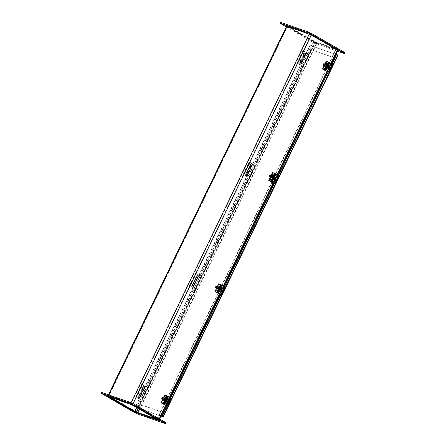 <?xml version="1.0" encoding="UTF-8"?>
<svg xmlns="http://www.w3.org/2000/svg" width="446" height="446" viewBox="0 0 446 446"><rect width="100%" height="100%" fill="white"/><g stroke="black" fill="none" stroke-linecap="round" stroke-linejoin="round"><path stroke-width="0.33" stroke-dasharray="2.23 1.67" d="M119.411 400.363L119.84 399.683L119.188 399.382L119.941 399.661L119.751 400.045L120.102 400.246L120.292 399.861L119.534 399.594L119.344 399.984L118.998 399.783L119.182 399.393L119.534 399.594M119.941 399.661L120.292 399.861M298.474 30.345L298.826 30.545L299.01 30.155L298.664 29.954L298.48 30.328M298.324 30.272L298.697 29.497L298.095 29.291L297.722 30.066L297.906 29.692L298.257 29.893L298.067 30.278L298.826 30.545M297.716 30.077L298.067 30.278M118.998 399.783L108.2 396.026L109.198 396.806M109.493 396.907L108.551 396.226L119.344 399.984M298.257 29.893L287.224 26.091L108.317 396.182M298.664 29.954L311.475 34.66L324.119 41.913L309.808 33.913L299.01 30.155M120.102 400.246L132.272 404.645L311.18 34.559M301.089 34.102L300.905 34.487L299.907 33.489L299.718 33.874L300.604 34.381L301.089 34.102L315.099 41.996L137.998 408.346M300.604 34.381L300.905 34.487M323.818 41.812L323.629 42.197L324.515 42.704L325 42.42L324.822 42.799M324.515 42.704L324.816 42.81M299.718 33.874L300.019 33.98M323.629 42.197L323.93 42.303M323.935 42.292L324.119 41.913M146.282 412.126L145.797 412.405L146.282 412.126L145.095 411.513L144.911 411.898L145.396 411.619M145.981 412.02L145.095 411.513M121.903 403.602L121.184 403.19L121 403.58M121.184 403.19L121.485 403.296M139.453 409.183L316.693 42.548L315.099 41.996M316.693 42.548L313.432 41.249L300.794 33.996M300.203 33.595L287.224 26.091M299.907 33.489L286.767 25.868L297.906 29.692M145.206 412.004L132.568 404.751L119.751 400.045M157.7 419.647L159.233 420.132L158.737 419.764L146.093 412.511M325 42.42L338.14 50.041L336.206 49.422L157.299 419.513M157.349 419.446L158.436 419.658L145.797 412.405M144.911 411.898L132.272 404.645M138.137 412.829L317.039 42.749M156.986 419.24L335.86 49.222L337.683 49.818L324.705 42.32M335.86 49.222L336.206 49.422M156.925 419.207L160.621 411.563L141.583 404.935L141.934 405.135L138.199 412.862M141.583 404.935L139.514 409.216M157.243 419.48L160.973 411.764L141.934 405.135M160.621 411.563L160.973 411.764M313.02 50.298L316.755 42.571L335.793 49.199L332.058 56.926L313.371 50.498L317.106 42.771L316.755 42.571M317.106 42.771L335.793 49.199M336.145 49.4L332.409 57.127L332.058 56.926M332.409 57.127L313.371 50.498M331.835 64.196L328.078 71.968L332.047 64.397L331.294 64.112L327.559 71.839L328.306 72.124L332.075 64.324M278.053 175.456L274.296 183.228M224.271 286.711L220.514 294.488M170.483 397.971L166.726 405.743M162.762 416.553L337.55 54.986L312.93 46.417L138.132 408.006L161.212 416.04M138.132 408.006L135.4 406.535L137.558 407.778L312.356 46.183L337.901 55.187L163.102 416.776M161.179 416.107L137.558 407.778M278.293 175.585L274.524 183.373M224.505 286.839L220.742 294.633L219.99 294.354L220.703 294.706M170.723 398.1L166.955 405.893L166.207 405.615L166.921 405.966M336.836 54.479L336.016 53.999L336.897 54.351M312.93 46.417L310.494 45.052L312.356 46.183M337.55 54.986L335.559 53.776M310.199 44.946L135.4 406.535M310.494 45.052L135.696 406.64M303.425 53.514A1.082 0.847 -70.8 0 1 302.6 55.505A1.082 0.847 -70.8 0 1 303.425 53.514M303.168 53.431A1.082 0.847 109.2 0 0 302.349 55.416A1.082 0.847 109.2 0 0 303.168 53.431M300.437 59.697A1.082 0.847 -70.8 0 1 299.612 61.682A1.082 0.847 -70.8 0 1 300.437 59.697M300.18 59.608A1.082 0.847 109.2 0 0 299.361 61.598A1.082 0.847 109.2 0 0 300.18 59.608M300.955 61.13L299.4 64.347L301.206 61.219L302.07 61.754L301.206 61.219M301.557 61.476L300.888 61.186L301.557 61.476M301.033 61.174L302.472 58.209L301.953 58.041L303.503 58.788L302.644 58.253L304.194 55.036L305.058 55.577L303.509 54.825L304.021 54.997L302.472 58.209M304.546 55.293L303.877 55.003L304.546 55.293M302.99 58.504L302.327 58.22L302.99 58.504M299.656 64.43L297.042 62.992L299.4 64.347M297.042 62.992L303.018 50.627L306.491 52.611L303.018 50.627M304.021 54.997L305.454 52.026M305.978 52.327L305.315 52.037L305.978 52.327M297.292 63.076L303.269 50.716M305.003 55.873L306.558 52.661L305.259 55.962L303.386 55.075L305.259 55.962M304.423 55.538L303.759 55.254L304.423 55.538M304.925 55.828L303.492 58.794L301.953 58.041L303.821 58.928L302.271 62.145L300.398 61.253L302.014 62.055L303.492 58.794L302.07 61.754M301.435 61.721L300.771 61.437L301.435 61.721M306.809 52.751L308.922 54.016L306.558 52.661M308.922 54.016L302.945 66.376L298.965 64.218L302.945 66.376M301.936 62.011L300.504 64.977M300.002 64.687L299.338 64.402L300.002 64.687M309.173 54.105L303.196 66.465M300.286 64.408L299.74 64.598L299.545 64.051L300.292 64.402L299.545 64.046L305.343 52.054L306.09 52.416L305.343 52.054M249.637 164.775A1.082 0.847 -70.8 0 1 248.818 166.759A1.082 0.847 -70.8 0 1 249.637 164.775M249.386 164.685A1.082 0.847 109.2 0 0 248.561 166.67A1.082 0.847 109.2 0 0 249.386 164.685M246.649 170.957A1.082 0.847 -70.8 0 1 245.83 172.942A1.082 0.847 -70.8 0 1 246.649 170.957M246.398 170.868A1.082 0.847 109.2 0 0 245.573 172.853A1.082 0.847 109.2 0 0 246.398 170.868M247.173 172.39L245.869 175.691L247.424 172.479L248.283 173.015L247.424 172.479M247.77 172.73L247.106 172.446L247.77 172.73M247.251 172.435L248.684 169.469L248.166 169.296L249.721 170.049L248.857 169.508L250.412 166.297L251.271 166.832L249.721 166.085L250.239 166.252L248.684 169.469M250.758 166.548L250.095 166.263L250.758 166.548M249.208 169.764L248.539 169.48L249.208 169.764M245.869 175.691L243.51 174.336L245.618 175.601M243.254 174.247L249.23 161.887L252.709 163.866L249.23 161.887M250.239 166.252L251.672 163.286M252.196 163.582L251.527 163.297L252.196 163.582M243.51 174.336L249.481 161.976M251.221 167.133L252.776 163.916L251.472 167.222L249.604 166.33L251.472 167.222M250.641 166.798L249.972 166.509L250.641 166.798M251.143 167.088L249.71 170.054L248.166 169.296L250.039 170.188L248.483 173.399L246.616 172.513L248.232 173.316L249.71 170.054M247.653 172.981L246.989 172.691L247.653 172.981M253.027 164.005L255.134 165.276L252.776 163.916M255.134 165.276L249.158 177.636L245.177 175.479L249.158 177.636M248.154 173.271L246.722 176.237M246.22 175.947L245.551 175.657L246.22 175.947M255.391 165.36L249.414 177.725M252.302 163.671L246.51 175.663L245.958 175.852L245.763 175.306L246.51 175.663L245.763 175.306L251.561 163.314L252.302 163.671L251.566 163.325M195.855 276.035A1.082 0.847 -70.8 0 1 195.03 278.02A1.082 0.847 -70.8 0 1 195.855 276.035M195.604 275.946A1.082 0.847 109.2 0 0 194.779 277.93A1.082 0.847 109.2 0 0 195.604 275.946M192.867 282.212A1.082 0.847 -70.8 0 1 192.042 284.202A1.082 0.847 -70.8 0 1 192.867 282.212M192.616 282.128A1.082 0.847 109.2 0 0 191.791 284.113A1.082 0.847 109.2 0 0 192.616 282.128M193.386 283.645L191.83 286.862L193.636 283.734L194.501 284.275L193.636 283.734M193.988 283.99L193.324 283.706L193.988 283.99M193.464 283.695L194.902 280.724L194.384 280.556L195.933 281.309L195.075 280.768L196.625 277.551L197.489 278.092L195.939 277.345L196.452 277.512L194.902 280.724M196.976 277.808L196.307 277.524L196.976 277.808M195.42 281.025L194.757 280.735L195.42 281.025M192.087 286.951L189.472 285.507L191.83 286.862M189.472 285.507L195.448 273.147L198.922 275.126L195.448 273.147M196.452 277.512L197.89 274.546M198.409 274.842L197.745 274.558L198.409 274.842M189.723 285.596L195.699 273.231M197.439 278.393L198.988 275.176L197.69 278.477L195.816 277.59L197.69 278.477M196.853 278.059L196.19 277.769L196.853 278.059M197.355 278.343L195.922 281.315L194.384 280.556L196.257 281.448L194.701 284.66L192.828 283.773L194.45 284.57L195.922 281.315L194.501 284.275M193.865 284.236L193.202 283.951L193.865 284.236M199.239 275.266L201.603 276.62L198.988 275.176M201.352 276.531L195.376 288.897L191.395 286.739L195.376 288.897M194.367 284.526L192.934 287.492M192.432 287.202L191.769 286.917L192.432 287.202M201.603 276.62L195.627 288.98M191.986 286.577L192.722 286.923L191.986 286.577M197.784 274.585L198.52 274.931L197.784 274.585M142.068 387.29A1.082 0.847 -70.8 0 1 141.248 389.28A1.082 0.847 -70.8 0 1 142.068 387.29M141.817 387.206A1.082 0.847 109.2 0 0 140.997 389.191A1.082 0.847 109.2 0 0 141.817 387.206M139.08 393.472A1.082 0.847 -70.8 0 1 138.26 395.457A1.082 0.847 -70.8 0 1 139.08 393.472M138.829 393.383A1.082 0.847 109.2 0 0 138.009 395.373A1.082 0.847 109.2 0 0 138.829 393.383M139.604 394.905L138.048 398.122L139.854 394.994L140.719 395.53L139.854 394.994M140.2 395.251L139.537 394.961L140.2 395.251M139.682 394.95L141.114 391.984L140.601 391.817L142.151 392.564L141.287 392.028L142.843 388.812L143.707 389.352L142.151 388.6L142.67 388.773L141.114 391.984M143.188 389.068L142.525 388.778L143.188 389.068M141.638 392.279L140.969 391.995L141.638 392.279M138.299 398.206L135.941 396.851L138.048 398.122M135.684 396.767L141.661 384.402L145.14 386.387L141.661 384.402M142.67 388.773L144.103 385.801M144.627 386.102L143.958 385.812L144.627 386.102M135.941 396.851L141.917 384.491M143.651 389.648L145.457 386.526L143.902 389.737L142.034 388.851L143.902 389.737M143.071 389.313L142.408 389.029L143.071 389.313M143.573 389.603L142.14 392.569L140.601 391.817L142.469 392.703L140.914 395.92L139.046 395.028L140.663 395.831L142.14 392.569M140.083 395.496L139.42 395.212L140.083 395.496M145.457 386.526L147.565 387.791L145.206 386.437M147.565 387.791L141.594 400.151L137.613 397.994L141.594 400.151M140.585 395.786L139.152 398.752M138.65 398.462L137.981 398.178L138.65 398.462M147.821 387.881L141.845 400.24M138.935 398.183L138.388 398.373L138.193 397.826L138.94 398.178L138.193 397.821L143.991 385.829L144.733 386.191L143.991 385.829M298.396 30.317L297.861 30.127M298.748 29.598L298.407 30.3M298.095 29.291L286.549 25.299L300.125 33.132L299.751 33.907L300.448 34.309L300.821 33.534L315.222 41.684L338.547 49.801L325.156 42.008L324.51 41.701L324.097 42.398M300.125 33.132L300.771 33.439L300.398 34.208M324.649 42.716L324.136 42.47M324.783 42.777L325.156 42.008M324.51 41.701L324.086 42.376M324.459 41.606L311.157 33.968L298.697 29.497M337.929 50.487L314.848 42.454L300.448 34.309M299.751 33.907L286.544 26.331M327.174 42.777L325.641 41.974L327.174 42.777M297.069 28.633L295.531 27.83L297.069 28.633M299.06 33.896L297.521 33.093L299.06 33.896M299.433 33.121L297.895 32.318L299.433 33.121M329.17 48.04L327.632 47.237L329.17 48.04M329.544 47.265L328.005 46.462L329.544 47.265M315.21 43.05L313.677 42.247L315.21 43.05M315.584 42.275L314.051 41.472L315.584 42.275M342.316 51.58L340.783 50.777L342.316 51.58M284.292 24.318L282.753 23.515L284.292 24.318M311.024 33.623L309.485 32.82L311.024 33.623M280.205 22.3L313.493 41.534L316.777 43.072L345.076 52.84M337.577 51.218L316.404 43.847L313.12 42.303L286.271 26.899M107.453 396.199L107.826 395.424L119.188 399.382L118.814 400.151M119.84 399.683L119.495 400.391M121.039 403.591L121.463 403.34M145.875 412.868L146.249 412.093L145.602 411.792L145.229 412.561M145.602 411.792L145.179 412.466M145.552 411.691L132.245 404.059L119.784 399.588M122.065 403.708L136.314 411.769L159.64 419.892L146.249 412.093M107.826 395.424L121.217 403.223M148.267 412.868L146.728 412.065L148.267 412.868M118.162 398.724L116.623 397.921L118.162 398.724M120.526 403.212L118.987 402.409L120.526 403.212M150.636 417.356L149.098 416.553L150.636 417.356M136.677 412.366L135.138 411.563L136.677 412.366M163.409 421.671L161.876 420.868L163.409 421.671M105.384 394.409L103.846 393.606L105.384 394.409M132.116 403.714L130.578 402.911L132.116 403.714M101.298 392.391L134.586 411.619L137.87 413.163L166.168 422.925M329.717 63.053L328.685 62.473L329.627 62.669M325.842 69.202A0.914 0.318 -62.3 0 0 325.909 69.598A0.914 0.318 -62.3 0 0 326.656 68.857L327.732 66.632A0.914 0.318 -62.3 0 0 327.832 65.752A0.914 0.318 -62.3 0 0 327.085 66.493L326.795 67.095M325.508 69.381A0.914 0.318 117.7 0 1 325.48 69.37A0.914 0.318 117.7 0 1 325.58 68.489L326.656 66.27A0.914 0.318 117.7 0 1 327.403 65.529A0.914 0.318 117.7 0 1 327.303 66.409L327.732 66.632M331.294 64.112L332.582 64.653M328.273 72.191L327.559 71.839M331.54 64.274L327.804 72.001M328.73 62.345L331.835 64.257M328.44 66.733L329.092 67.084A2.576 2.269 127.3 0 0 329.293 66.51L328.747 66.209L328.44 66.733L328.897 67.078M329.293 66.51L328.747 66.209M329.165 66.409A2.576 2.269 -52.7 0 1 328.964 66.984L328.312 66.632L328.618 66.114M328.964 66.984L328.312 66.632M328.685 67.452L328.184 67.173L327.877 67.692L328.05 67.078L327.598 66.727L328.702 67.43L328.05 67.078M328.635 67.524L328.184 67.173M328.691 67.452A2.576 2.269 -52.7 0 1 328.295 67.892L327.749 67.597M328.295 67.892L328.423 67.993A2.576 2.269 127.3 0 0 328.83 67.53M328.423 67.993L327.877 67.692M327.855 66.281A1.41 0.658 -61.4 0 0 327.598 66.727M327.933 66.911A1.41 0.658 -61.4 0 0 327.871 68.299M329.26 65.846A1.41 0.658 -61.4 0 0 328.195 66.471M323.774 63.739A0.864 0.401 -61.4 0 0 323.16 64.865M327.147 67.285A0.864 0.401 -61.4 0 0 327.169 67.301A0.864 0.401 -61.4 0 0 327.938 66.733A0.864 0.401 -61.4 0 0 327.994 65.785A0.864 0.401 -61.4 0 0 327.247 66.32A0.864 0.401 -61.4 0 0 327.147 67.285M326.74 67.569A1.41 0.658 -61.4 0 0 326.868 67.759A1.41 0.658 -61.4 0 0 326.907 67.781A1.41 0.658 -61.4 0 0 327.581 67.591M328.473 65.752A1.41 0.658 -61.4 0 0 328.256 65.3A1.41 0.658 -61.4 0 0 327.264 65.83A1.41 0.658 -61.4 0 0 326.695 67.301M327.331 63.895A0.379 0.295 -70.8 0 1 326.79 63.65A0.379 0.295 -70.8 0 1 327.331 63.895M326.907 63.745A0.379 0.295 109.2 0 0 326.366 63.499A0.379 0.295 109.2 0 0 326.907 63.745M325.089 68.528A0.379 0.295 -70.8 0 1 324.549 68.283A0.379 0.295 -70.8 0 1 325.089 68.528A0.379 0.295 109.2 0 0 324.537 68.283A0.379 0.295 109.2 0 0 325.078 68.528M324.666 68.383A0.379 0.295 109.2 0 0 324.125 68.138A0.379 0.295 109.2 0 0 324.666 68.383A0.379 0.295 -70.8 0 1 324.114 68.132A0.379 0.295 -70.8 0 1 324.655 68.377M325.329 66.666A1.187 0.552 118.6 0 1 325.413 65.361A1.187 0.552 118.6 0 1 326.466 64.581M326.767 66.019A0.675 0.318 -61.4 0 0 326.784 65.339A0.675 0.318 -61.4 0 0 326.182 65.779A0.675 0.318 -61.4 0 0 326.137 66.521A0.675 0.318 -61.4 0 0 326.767 66.019M325.87 65.529A0.675 0.318 118.6 0 1 325.24 66.036A0.675 0.318 118.6 0 1 325.285 65.289A0.675 0.318 118.6 0 1 325.881 64.848A0.675 0.318 118.6 0 1 325.87 65.529M324.816 66.014A1.187 0.552 118.6 0 1 325.636 64.503M328.574 62.139L326.94 61.676L328.997 62.875L325.318 70.485M328.997 62.875L328.574 62.73L324.839 70.457M328.574 62.73L326.216 61.331M275.929 174.314L274.898 173.734L275.84 173.929M272.054 180.457A0.914 0.318 -62.3 0 0 272.121 180.853A0.914 0.318 -62.3 0 0 272.874 180.112L273.944 177.893A0.914 0.318 -62.3 0 0 274.05 177.012A0.914 0.318 -62.3 0 0 273.298 177.753L273.008 178.35M271.726 180.641A0.914 0.318 117.7 0 1 271.692 180.63A0.914 0.318 117.7 0 1 271.798 179.749L272.868 177.53A0.914 0.318 117.7 0 1 273.621 176.789A0.914 0.318 117.7 0 1 273.515 177.67L273.944 177.893M274.948 173.6L278.8 175.914M274.491 183.451L273.777 183.094L274.524 183.384L278.259 175.652M277.758 175.529L274.022 183.256M277.512 175.367L273.777 183.094M274.658 177.987L275.31 178.344A2.576 2.269 127.3 0 0 275.511 177.764L274.965 177.469L274.658 177.987L275.115 178.339M275.511 177.764L274.965 177.469M275.383 177.67A2.576 2.269 -52.7 0 1 275.182 178.244L274.53 177.893L274.836 177.369M275.182 178.244L274.53 177.893M273.961 178.852L274.507 179.153A2.576 2.269 -52.7 0 0 274.903 178.712L274.396 178.433L274.089 178.952L274.268 178.333L273.811 177.987L274.914 178.69L274.268 178.333M274.853 178.779L274.396 178.433M274.507 179.153L274.636 179.247A2.576 2.269 127.3 0 0 275.048 178.79M274.636 179.247L274.089 178.952M274.073 177.541A1.41 0.658 -61.4 0 0 273.811 177.987M274.151 178.171A1.41 0.658 -61.4 0 0 274.089 179.56M275.477 177.107A1.41 0.658 -61.4 0 0 274.413 177.725M269.992 174.994A0.864 0.401 -61.4 0 0 269.373 176.125M273.365 178.539A0.864 0.401 -61.4 0 0 273.387 178.556A0.864 0.401 -61.4 0 0 274.151 177.993A0.864 0.401 -61.4 0 0 274.212 177.045A0.864 0.401 -61.4 0 0 273.459 177.58A0.864 0.401 -61.4 0 0 273.365 178.539M272.958 178.829A1.41 0.658 -61.4 0 0 273.086 179.013A1.41 0.658 -61.4 0 0 273.125 179.041A1.41 0.658 -61.4 0 0 273.799 178.852M274.686 177.006A1.41 0.658 -61.4 0 0 274.474 176.56A1.41 0.658 -61.4 0 0 273.482 177.084A1.41 0.658 -61.4 0 0 272.907 178.562M273.543 175.15A0.379 0.295 -70.8 0 1 273.002 174.904A0.379 0.295 -70.8 0 1 273.543 175.15A0.379 0.295 109.2 0 0 272.997 174.904A0.379 0.295 109.2 0 0 273.537 175.15M273.119 175.005A0.379 0.295 109.2 0 0 272.578 174.76A0.379 0.295 109.2 0 0 273.119 175.005A0.379 0.295 -70.8 0 1 272.573 174.754A0.379 0.295 -70.8 0 1 273.114 175.005M271.302 179.788A0.379 0.295 -70.8 0 1 270.761 179.543A0.379 0.295 -70.8 0 1 271.302 179.788A0.379 0.295 109.2 0 0 270.755 179.537A0.379 0.295 109.2 0 0 271.296 179.788M270.878 179.643A0.379 0.295 109.2 0 0 270.337 179.392A0.379 0.295 109.2 0 0 270.878 179.643M271.547 177.926A1.187 0.552 118.6 0 1 271.625 176.616A1.187 0.552 118.6 0 1 272.679 175.841M272.985 177.279A0.675 0.318 -61.4 0 0 272.997 176.594A0.675 0.318 -61.4 0 0 272.4 177.04A0.675 0.318 -61.4 0 0 272.35 177.781A0.675 0.318 -61.4 0 0 272.985 177.279M272.082 176.789A0.675 0.318 118.6 0 1 271.452 177.291A0.675 0.318 118.6 0 1 271.497 176.549A0.675 0.318 118.6 0 1 272.099 176.103A0.675 0.318 118.6 0 1 272.082 176.789M271.029 177.274A1.187 0.552 118.6 0 1 271.854 175.763M274.786 173.399L273.158 172.936L275.21 174.135L271.536 181.745M275.21 174.135L274.786 173.99L271.051 181.717M274.786 173.99L272.434 172.591M222.147 285.574L221.116 284.988L222.058 285.184M218.272 291.717A0.914 0.318 -62.3 0 0 218.339 292.113A0.914 0.318 -62.3 0 0 219.086 291.372L220.162 289.153A0.914 0.318 -62.3 0 0 220.263 288.272A0.914 0.318 -62.3 0 0 219.516 289.014L219.226 289.61M217.938 291.896A0.914 0.318 117.7 0 1 217.91 291.885A0.914 0.318 117.7 0 1 218.016 291.004L219.086 288.785A0.914 0.318 117.7 0 1 219.833 288.044A0.914 0.318 117.7 0 1 219.733 288.924L220.162 289.153M221.16 284.86L225.018 287.174M223.976 286.789L220.24 294.516M223.725 286.627L219.99 294.354M220.876 289.248L221.528 289.599A2.576 2.269 127.3 0 0 221.723 289.025L221.177 288.729L220.876 289.248L221.327 289.593M221.723 289.025L221.177 288.729M221.595 288.924A2.576 2.269 -52.7 0 1 221.394 289.504L220.742 289.147L221.049 288.629M221.394 289.504L220.742 289.147M221.116 289.967L220.614 289.694L220.307 290.212L220.48 289.593L220.029 289.248L221.132 289.945A2.576 2.269 -52.7 0 1 220.725 290.407L220.179 290.112M221.065 290.039L220.614 289.694M220.48 289.593L221.132 289.945M220.725 290.407L220.854 290.508A2.576 2.269 127.3 0 0 221.266 290.045M220.854 290.508L220.307 290.212M220.291 288.802A1.41 0.658 -61.4 0 0 220.029 289.248M220.369 289.432A1.41 0.658 -61.4 0 0 220.302 290.82M221.695 288.367A1.41 0.658 -61.4 0 0 220.631 288.986M216.204 286.254A0.864 0.401 -61.4 0 0 215.591 287.386M219.577 289.8A0.864 0.401 -61.4 0 0 219.605 289.816A0.864 0.401 -61.4 0 0 220.369 289.253A0.864 0.401 -61.4 0 0 220.424 288.3A0.864 0.401 -61.4 0 0 219.677 288.841A0.864 0.401 -61.4 0 0 219.577 289.8M219.17 290.09A1.41 0.658 -61.4 0 0 219.298 290.274A1.41 0.658 -61.4 0 0 219.337 290.301A1.41 0.658 -61.4 0 0 220.012 290.106M220.904 288.267A1.41 0.658 -61.4 0 0 220.692 287.821A1.41 0.658 -61.4 0 0 219.694 288.345A1.41 0.658 -61.4 0 0 219.125 289.816M219.761 286.41A0.379 0.295 -70.8 0 1 219.22 286.165A0.379 0.295 -70.8 0 1 219.761 286.41M219.337 286.265A0.379 0.295 109.2 0 0 218.796 286.014A0.379 0.295 109.2 0 0 219.337 286.265M217.52 291.048A0.379 0.295 -70.8 0 1 216.979 290.798A0.379 0.295 -70.8 0 1 217.52 291.048A0.379 0.295 109.2 0 0 216.968 290.798A0.379 0.295 109.2 0 0 217.509 291.043M217.096 290.898A0.379 0.295 109.2 0 0 216.555 290.653A0.379 0.295 109.2 0 0 217.096 290.898A0.379 0.295 -70.8 0 1 216.544 290.647A0.379 0.295 -70.8 0 1 217.085 290.898M217.76 289.181A1.187 0.552 118.6 0 1 217.843 287.876A1.187 0.552 118.6 0 1 218.897 287.101M219.198 288.534A0.675 0.318 -61.4 0 0 219.215 287.854A0.675 0.318 -61.4 0 0 218.612 288.294A0.675 0.318 -61.4 0 0 218.568 289.041A0.675 0.318 -61.4 0 0 219.198 288.534M218.3 288.049A0.675 0.318 118.6 0 1 217.67 288.551A0.675 0.318 118.6 0 1 217.715 287.809A0.675 0.318 118.6 0 1 218.311 287.363A0.675 0.318 118.6 0 1 218.3 288.049M217.247 288.534A1.187 0.552 118.6 0 1 218.066 287.018M221.004 284.654L219.371 284.191L221.428 285.395L217.748 293M221.428 285.395L221.004 285.245L217.269 292.972M221.004 285.245L218.646 283.851M168.359 396.828L167.334 396.249L168.27 396.444M164.49 402.978A0.914 0.318 -62.3 0 0 164.552 403.374A0.914 0.318 -62.3 0 0 165.304 402.632L166.375 400.408A0.914 0.318 -62.3 0 0 166.481 399.527A0.914 0.318 -62.3 0 0 165.728 400.268L165.444 400.87M164.156 403.156A0.914 0.318 117.7 0 1 164.122 403.145A0.914 0.318 117.7 0 1 164.228 402.264L165.304 400.045A0.914 0.318 117.7 0 1 166.051 399.304A0.914 0.318 117.7 0 1 165.945 400.185L166.375 400.408M167.378 396.12L171.231 398.429M170.188 398.049L166.453 405.776M169.943 397.888L166.207 405.615M167.088 400.508L167.741 400.859A2.576 2.269 127.3 0 0 167.941 400.285L167.395 399.984L167.088 400.508L167.545 400.854M167.941 400.285L167.395 399.984M167.813 400.185A2.576 2.269 -52.7 0 1 167.612 400.759L166.96 400.408L167.267 399.889M167.612 400.759L166.96 400.408M166.391 401.372L166.938 401.668A2.576 2.269 -52.7 0 0 167.334 401.227L166.826 400.948L166.52 401.467L166.698 400.854L166.241 400.502L167.345 401.205L166.698 400.854M167.283 401.3L166.826 400.948M166.938 401.668L167.066 401.768A2.576 2.269 127.3 0 0 167.479 401.305M167.066 401.768L166.52 401.467M166.503 400.056A1.41 0.658 -61.4 0 0 166.241 400.502M166.581 400.686A1.41 0.658 -61.4 0 0 166.52 402.08M167.908 399.622A1.41 0.658 -61.4 0 0 166.843 400.246M162.422 397.514A0.864 0.401 -61.4 0 0 161.809 398.64M165.795 401.06A0.864 0.401 -61.4 0 0 165.817 401.077A0.864 0.401 -61.4 0 0 166.587 400.508A0.864 0.401 -61.4 0 0 166.642 399.56A0.864 0.401 -61.4 0 0 165.89 400.095A0.864 0.401 -61.4 0 0 165.795 401.06M165.388 401.344A1.41 0.658 -61.4 0 0 165.516 401.534A1.41 0.658 -61.4 0 0 165.555 401.556A1.41 0.658 -61.4 0 0 166.23 401.367M167.116 399.527A1.41 0.658 -61.4 0 0 166.904 399.075A1.41 0.658 -61.4 0 0 165.912 399.605A1.41 0.658 -61.4 0 0 165.343 401.077M165.973 397.67A0.379 0.295 -70.8 0 1 165.433 397.425A0.379 0.295 -70.8 0 1 165.973 397.67A0.379 0.295 109.2 0 0 165.427 397.419A0.379 0.295 109.2 0 0 165.968 397.665M165.55 397.52A0.379 0.295 109.2 0 0 165.009 397.274A0.379 0.295 109.2 0 0 165.55 397.52A0.379 0.295 -70.8 0 1 165.003 397.274A0.379 0.295 -70.8 0 1 165.544 397.52M163.732 402.303A0.379 0.295 -70.8 0 1 163.191 402.058A0.379 0.295 -70.8 0 1 163.732 402.303A0.379 0.295 109.2 0 0 163.186 402.058A0.379 0.295 109.2 0 0 163.727 402.303M163.308 402.158A0.379 0.295 109.2 0 0 162.768 401.913A0.379 0.295 109.2 0 0 163.308 402.158M163.977 400.441A1.187 0.552 118.6 0 1 164.056 399.137A1.187 0.552 118.6 0 1 165.109 398.356M165.416 399.794A0.675 0.318 -61.4 0 0 165.427 399.114A0.675 0.318 -61.4 0 0 164.83 399.555A0.675 0.318 -61.4 0 0 164.786 400.296A0.675 0.318 -61.4 0 0 165.416 399.794M164.518 399.304A0.675 0.318 118.6 0 1 163.883 399.811A0.675 0.318 118.6 0 1 163.927 399.064A0.675 0.318 118.6 0 1 164.529 398.624A0.675 0.318 118.6 0 1 164.518 399.304M163.459 399.789A1.187 0.552 118.6 0 1 164.284 398.278M167.222 395.914L165.589 395.451L167.646 396.65L163.966 404.26M167.646 396.65L167.222 396.505L163.487 404.232M167.222 396.505L164.864 395.106M108.551 396.226L287.458 26.136M309.808 33.913L130.901 404.004M287.564 26.342L108.657 396.427M136.682 407.594L313.728 41.355M311.475 34.66L311.297 35.039M133.036 403.786L132.568 404.751M158.737 419.764L159.2 418.8M160.828 415.438L335.654 53.788M337.46 50.052L337.644 49.673M136.543 412.288L315.45 42.197M313.432 41.249L134.525 411.34M337.8 49.974L158.893 420.065M158.542 419.864L337.449 49.774M337.343 49.573L158.436 419.658M108.356 396.327L287.263 26.236M287.107 25.935L286.929 26.308M108.746 394.894L108.2 396.026M130.55 403.803L131.057 402.76M309.279 34.086L309.457 33.712M165.979 405.342L169.736 397.57M219.766 294.087L223.524 286.315M273.549 182.827L277.306 175.055M327.336 71.566L331.094 63.795M336.117 54.027L161.313 415.616M336.083 54.05L161.296 415.611M160.984 415.533L335.788 53.944M162.729 416.536L337.533 54.947M312.657 46.289L137.859 407.878M138.477 408.207L313.282 46.618M301.797 61.559L304.668 55.622M304.785 55.376L306.218 52.411M301.68 61.804L300.247 64.77M248.015 172.814L250.881 166.882M251.003 166.637L252.436 163.665M247.892 173.065L246.46 176.031M194.227 284.074L197.099 278.142M197.216 277.891L198.654 274.926M194.11 284.319L192.678 287.285M140.445 395.334L143.311 389.397M143.434 389.152L144.866 386.186M140.323 395.58L138.89 398.546M286.36 26.108L286.733 25.338M309.686 34.23L310.059 33.456M313.755 41.941L314.129 41.166M286.499 26.158L286.817 25.5M338.09 50.409L338.464 49.64M310.784 34.743L311.157 33.968M314.848 42.454L315.222 41.684M338.219 50.487L338.547 49.801M280.645 23.671L281.019 22.897M313.12 42.303L313.493 41.534M316.404 43.847L316.777 43.072M344.145 53.503L344.518 52.728M130.778 404.316L131.152 403.546M135.043 411.619L135.216 411.257M107.592 396.249L107.91 395.591M159.183 420.5L159.556 419.725M131.871 404.834L132.245 404.059M136.141 412.132L136.314 411.769M159.311 420.578L159.64 419.892M101.738 393.762L102.112 392.987M134.213 412.394L134.586 411.619M137.496 413.938L137.87 413.163M165.237 423.588L165.611 422.819M328.713 62.473L324.978 70.2M325.875 68.645L325.58 68.489M327.085 66.493L326.656 66.27M326.656 68.857L326.227 68.628M328.892 62.613L325.201 70.245M332.22 64.547L328.485 72.274M331.863 64.341L328.128 72.068M328.613 62.524L324.878 70.245M328.262 62.239L324.604 69.799M327.319 63.889A0.379 0.295 109.2 0 0 326.779 63.644A0.379 0.295 109.2 0 0 327.319 63.889M326.896 63.745A0.379 0.295 -70.8 0 1 326.355 63.499A0.379 0.295 -70.8 0 1 326.896 63.745M324.972 64.14L324.22 65.69M326.996 61.682L323.261 69.409M327.08 61.777L323.372 69.442M326.489 61.531L322.753 69.258M274.931 173.728L271.196 181.455M272.093 179.905L271.798 179.749M273.298 177.753L272.868 177.53M272.874 180.112L272.445 179.889M275.11 173.873L271.419 181.505M278.432 175.808L274.697 183.535M278.075 175.601L274.34 183.328M278.053 175.512L274.318 183.239M274.825 173.778L271.096 181.505M274.474 173.5L270.822 181.054M270.873 179.638A0.379 0.295 -70.8 0 1 270.332 179.392A0.379 0.295 -70.8 0 1 270.873 179.638M271.185 175.395L270.438 176.95M273.214 172.942L269.479 180.669M273.292 173.037L269.59 180.697M272.707 172.792L268.971 180.519M221.144 284.988L217.414 292.715M218.306 291.16L218.016 291.004M219.516 289.014L219.086 288.785M219.086 291.372L218.657 291.143M221.322 285.128L217.631 292.766M224.65 287.068L220.915 294.795M224.293 286.862L220.558 294.583M224.271 286.772L220.536 294.499M221.043 285.039L217.308 292.766M220.692 284.76L217.035 292.314M219.75 286.41A0.379 0.295 109.2 0 0 219.209 286.159A0.379 0.295 109.2 0 0 219.75 286.41M219.326 286.26A0.379 0.295 -70.8 0 1 218.785 286.014A0.379 0.295 -70.8 0 1 219.326 286.26M217.403 286.655L216.65 288.211M219.426 284.197L215.691 291.924M219.51 284.292L215.803 291.957M218.919 284.052L215.184 291.779M167.361 396.249L163.626 403.976M164.524 402.42L164.228 402.264M165.728 400.268L165.304 400.045M165.304 402.632L164.875 402.403M167.54 396.388L163.849 404.02M170.863 398.323L167.127 406.05M170.506 398.116L166.771 405.843M170.483 398.033L166.748 405.76M167.261 396.299L163.526 404.02M166.904 396.015L163.253 403.574M163.303 402.153A0.379 0.295 -70.8 0 1 162.762 401.907A0.379 0.295 -70.8 0 1 163.303 402.153M163.621 397.916L162.868 399.465M165.644 395.457L161.909 403.184M165.728 395.552L162.021 403.217M165.137 395.312L161.402 403.033M159.233 420.132L159.729 419.101M161.357 415.744L336.223 54.016M337.99 50.353L338.14 50.041M158.776 419.909L337.683 49.818M286.767 25.868L286.605 26.197M108.423 394.782L107.86 395.959M161.218 415.588L336.016 53.999M165.683 405.18L169.441 397.408M219.465 293.925L223.223 286.154M273.247 182.665L277.005 174.893M327.035 71.405L330.793 63.633M337.6 54.997L162.801 416.586M300.52 61.007L303.386 55.075M305.058 55.577L306.491 52.611M303.509 54.825L304.941 51.859M305.315 52.037L303.877 55.003M306.118 52.427L304.685 55.393M303.759 55.254L300.888 61.186M304.568 55.644L301.697 61.576M300.398 61.253L298.965 64.218M300.141 64.793L301.58 61.821M299.338 64.402L300.771 61.437M300.292 64.402L306.09 52.416M248.283 173.015L249.721 170.049M246.733 172.268L249.604 166.33M251.271 166.832L252.709 163.866M249.721 166.085L251.154 163.119M251.527 163.297L250.095 166.263M252.336 163.688L250.903 166.653M249.972 166.509L247.106 172.446M250.78 166.899L247.915 172.836M246.616 172.513L245.177 175.479M246.359 176.047L247.792 173.081M245.551 175.657L246.989 172.691M192.951 283.522L195.816 277.59M197.489 278.092L198.922 275.126M195.939 277.345L197.372 274.374M197.745 274.558L196.307 277.524M198.548 274.948L197.115 277.914M196.19 277.769L193.324 283.706M196.998 278.159L194.127 284.091M192.828 283.773L191.395 286.739M192.577 287.308L194.01 284.342M191.769 286.917L193.202 283.951M197.773 274.569L191.981 286.561L192.17 287.113L192.722 286.923L198.52 274.931M140.719 395.53L142.151 392.564M139.163 394.782L142.034 388.851M143.707 389.352L145.14 386.387M142.151 388.6L143.59 385.634M143.958 385.812L142.525 388.778M144.766 386.203L143.333 389.168M142.408 389.029L139.537 394.961M143.211 389.419L140.345 395.351M139.046 395.028L137.613 397.994M138.79 398.568L140.222 395.596M137.981 398.178L139.42 395.212M138.94 398.178L144.733 386.191M325.641 41.974L325.268 42.749M327.386 42.816L327.013 43.591M295.531 27.83L295.157 28.605M297.276 28.672L296.902 29.447M297.895 32.318L297.521 33.093M299.645 33.166L299.272 33.935M328.005 46.462L327.632 47.237M329.75 47.309L329.377 48.079M314.051 41.472L313.677 42.247M315.796 42.314L315.422 43.089M340.783 50.777L340.41 51.552M342.528 51.619L342.154 52.394M282.753 23.515L282.379 24.29M284.498 24.363L284.124 25.132M309.485 32.82L309.111 33.595M311.236 33.667L310.862 34.437M286.176 26.074L286.549 25.299M338.363 50.61L338.737 49.841M146.728 412.065L146.355 412.834M148.479 412.907L148.105 413.682M116.623 397.921L116.25 398.691M118.368 398.763L117.995 399.538M118.987 402.409L118.614 403.184M120.732 403.251L120.359 404.026M149.098 416.553L148.724 417.328M150.843 417.395L150.469 418.17M135.138 411.563L134.764 412.333M136.889 412.405L136.515 413.18M161.876 420.868L161.502 421.637M163.621 421.71L163.247 422.485M103.846 393.606L103.472 394.381M105.591 394.448L105.217 395.223M130.578 402.911L130.204 403.686M132.323 403.753L131.949 404.528M107.263 396.16L107.637 395.39M159.451 420.701L159.824 419.926M327.832 65.752L327.403 65.529M325.909 69.598L325.48 69.37M328.685 62.473L324.95 70.2M332.047 64.397L328.312 72.124M328.2 62.239L324.554 69.782M327.414 65.467L326.305 64.865M326.662 67.023L325.485 66.382M328.596 65.49L328.256 65.3M327.37 68.032L326.907 67.781M327.186 63.382L326.946 64.101M326.522 63.956L326.767 63.237M324.944 68.021L324.705 68.74M324.281 68.589L324.521 67.87M325.24 66.036L326.137 66.521M325.881 64.848L326.784 65.339M326.94 61.676L323.205 69.403M324.883 64.09L324.13 65.646M274.05 177.012L273.621 176.789M272.121 180.853L271.692 180.63M274.898 173.734L271.162 181.455M274.413 173.5L270.767 181.043M273.627 176.727L272.523 176.125M272.88 178.277L271.698 177.636M274.814 176.744L274.474 176.56M273.582 179.292L273.125 179.041M273.404 174.642L273.158 175.362M272.735 175.217L272.98 174.498M271.162 179.281L270.917 180M270.493 179.85L270.739 179.13M271.452 177.291L272.35 177.781M272.099 176.103L272.997 176.594M273.158 172.936L269.423 180.663M271.096 175.35L270.348 176.9M220.263 288.272L219.833 288.044M218.339 292.113L217.91 291.885M221.116 284.988L217.38 292.715M224.477 286.912L220.742 294.639M220.631 284.76L216.985 292.297M219.845 287.982L218.735 287.38M219.092 289.538L217.916 288.897M221.032 288.005L220.692 287.821M219.8 290.547L219.337 290.301M219.616 285.903L219.376 286.622M218.953 286.471L219.203 285.758M217.386 290.541L217.135 291.255M216.711 291.11L216.951 290.391M217.67 288.551L218.568 289.041M218.311 287.363L219.215 287.854M219.371 284.191L215.641 291.918M217.314 286.605L216.561 288.161M166.481 399.527L166.051 399.304M164.552 403.374L164.122 403.145M167.334 396.249L163.598 403.976M170.69 398.172L166.955 405.899M166.843 396.015L163.197 403.558M166.057 399.242L164.953 398.64M165.31 400.798L164.128 400.157M167.244 399.265L166.904 399.075M166.012 401.807L165.555 401.556M165.834 397.157L165.589 397.877M165.165 397.732L165.41 397.012M163.593 401.796L163.347 402.515M162.924 402.364L163.169 401.645M163.883 399.811L164.786 400.296M164.529 398.624L165.427 399.114M165.589 395.451L161.853 403.178M163.531 397.865L162.779 399.421"/><path stroke-width="0.67" d="M298.48 30.328L297.861 30.127M109.198 396.806L121.295 403.68L109.493 396.907M324.822 42.799L323.935 42.292M122.371 403.803L122.182 404.188L122.07 403.697L122.371 403.803L121.485 403.296L121.295 403.68M139.453 409.183L137.786 412.639L134.82 411.441L122.182 404.188M156.986 419.24L157.349 419.446M156.953 419.312L157.7 419.647M121.881 404.087L134.525 411.34L138.137 412.829M137.786 412.639L138.132 412.84M139.514 409.216L137.847 412.662L156.925 419.207M137.847 412.662L156.886 419.29M161.212 416.04L162.801 416.586L161.09 415.466L163.258 416.809L161.179 416.107M332.075 64.324L336.669 54.2L331.835 64.196M278.293 175.585L328.1 71.984L278.053 175.456M274.296 183.228L224.271 286.711M220.514 294.488L170.483 397.971M166.726 405.743L161.87 415.789M336.669 54.2L335.559 53.776L330.793 63.633M274.524 183.373L224.505 286.839M216.985 292.297L220.742 294.639L170.723 398.1M163.197 403.558L166.955 405.899L162.099 415.945M337.901 55.187L336.836 54.479M324.097 42.398L310.784 34.743L298.329 30.295M337.929 50.487L324.649 42.716M286.544 26.331L297.722 30.066M326.801 43.552L325.268 42.749L326.801 43.552M296.696 29.408L295.157 28.605L296.696 29.408M341.943 52.355L340.41 51.552L341.943 52.355M283.918 25.093L282.379 24.29L283.918 25.093M310.65 34.398L309.111 33.595L310.65 34.398M344.702 53.609L345.076 52.84L344.262 52.238L311.787 33.606L308.504 32.062L280.763 22.412L280.205 22.3L279.832 23.075L308.13 32.837L311.414 34.381L343.888 53.013L344.702 53.609L344.145 53.503L337.577 51.218M286.271 26.899L279.832 23.075M119.495 400.391L107.592 396.249M121.039 403.591L120.844 403.992L135.941 412.544L159.451 420.701L131.871 404.834L119.467 400.458M121.463 403.34L121.864 403.53L121.49 404.299M121.864 403.53L121.541 404.394M120.844 403.992L107.536 396.36M147.894 413.637L146.355 412.834L147.894 413.637M117.789 399.493L116.25 398.691L117.789 399.493M120.152 403.987L118.614 403.184L120.152 403.987M150.263 418.131L148.724 417.328L150.263 418.131M136.303 413.135L134.764 412.333L136.303 413.135M163.035 422.44L161.502 421.637L163.035 422.44M105.011 395.184L103.472 394.381L105.011 395.184M131.743 404.489L130.204 403.686L131.743 404.489M165.795 423.7L166.168 422.925L165.355 422.329L132.88 403.697L129.596 402.153L101.855 392.497L101.298 392.391L100.924 393.16L129.223 402.928L132.507 404.466L164.981 423.103L165.795 423.7L165.237 423.588L137.496 413.938L134.213 412.394L100.924 393.16M325.892 70.396A0.864 0.301 -62.3 0 0 326.567 69.688L326.137 69.465A0.864 0.301 117.7 0 1 325.463 70.167L324.95 70.2L328.273 72.191M328.73 62.345L329.198 62.446A0.864 0.301 117.7 0 1 329.226 62.451A0.864 0.301 117.7 0 1 329.126 63.282L329.555 63.505L326.567 69.688M329.126 63.282L326.137 69.465M329.555 63.505A0.864 0.301 -62.3 0 0 329.655 62.68A0.864 0.301 -62.3 0 0 329.627 62.669L329.248 62.468M326.795 67.095L326.009 68.712A0.914 0.318 -62.3 0 0 325.842 69.202M327.303 66.409L326.227 68.628A0.914 0.318 117.7 0 1 325.508 69.381M328.847 72.38L332.582 64.653L329.717 63.053M328.1 71.984L324.465 69.966L325.463 70.167M328.685 67.452L328.992 67.703L328.635 67.524A1.41 0.658 -61.4 0 0 328.897 67.078L329.248 67.234M328.992 67.703L328.975 67.708A1.41 0.658 -61.4 0 1 328.657 68.071A2.581 2.581 0 0 0 328.992 67.703M327.871 68.299A1.41 0.658 -61.4 0 0 327.91 68.327A1.41 0.658 -61.4 0 0 328.657 68.071M329.237 67.262A1.41 0.658 -61.4 0 0 329.455 66.616A1.41 0.658 -61.4 0 0 329.26 65.846L328.596 65.49M323.16 64.865A0.864 0.401 -61.4 0 0 323.166 64.971A0.864 0.401 -61.4 0 0 323.266 65.172A0.864 0.401 -61.4 0 0 323.289 65.188A0.864 0.401 -61.4 0 0 324.058 64.62A0.864 0.401 -61.4 0 0 324.114 63.672A0.864 0.401 -61.4 0 0 323.863 63.683A0.864 0.401 -61.4 0 0 323.774 63.739M323.222 64.949A0.691 0.323 118.6 0 1 323.138 64.787A0.691 0.323 118.6 0 1 323.701 63.761A0.691 0.323 118.6 0 1 323.924 64.363A0.691 0.323 118.6 0 1 323.222 64.949M327.581 67.591A1.41 0.658 -61.4 0 0 328.473 65.752M324.839 69.866A0.864 0.401 -61.4 0 0 325.608 69.208L325.045 68.901A0.864 0.401 118.6 0 1 324.275 69.559L323.205 69.403L325.262 70.602L322.48 69.058L324.275 69.559M324.883 64.09L326.216 61.331L328.011 61.832A0.864 0.401 118.6 0 1 328.05 61.849A0.864 0.401 118.6 0 1 328.033 62.719L325.045 68.901M325.636 64.503A1.187 0.552 118.6 0 1 326.126 64.397L326.466 64.581A1.187 0.552 118.6 0 1 326.411 65.835A1.187 0.552 118.6 0 1 325.385 66.688A1.187 0.552 118.6 0 1 325.329 66.666L324.995 66.482A1.187 0.552 118.6 0 1 324.816 66.014M328.033 62.719L328.596 63.025L325.608 69.208M328.596 63.025A0.864 0.401 -61.4 0 0 328.613 62.156A0.864 0.401 -61.4 0 0 328.574 62.139L328.083 61.871M326.126 64.397A1.187 0.552 118.6 0 1 326.076 65.651A1.187 0.552 118.6 0 1 325.045 66.504A1.187 0.552 118.6 0 1 324.995 66.482M272.105 181.656A0.864 0.301 -62.3 0 0 272.785 180.948L272.355 180.719A0.864 0.301 117.7 0 1 271.675 181.427L271.162 181.455L274.491 183.451M274.948 173.6L275.411 173.7A0.864 0.301 117.7 0 1 275.438 173.711A0.864 0.301 117.7 0 1 275.344 174.542L275.773 174.765L272.785 180.948M275.344 174.542L272.355 180.719M275.773 174.765A0.864 0.301 -62.3 0 0 275.868 173.94A0.864 0.301 -62.3 0 0 275.84 173.929L275.466 173.728M273.008 178.35L272.227 179.972A0.914 0.318 -62.3 0 0 272.054 180.457M273.515 177.67L272.445 179.889A0.914 0.318 117.7 0 1 271.726 180.641M275.065 183.64L278.8 175.914L275.929 174.314M274.524 183.384L270.677 181.227L271.675 181.427M274.92 178.69L274.92 178.69A2.576 2.269 -52.7 0 1 274.903 178.712L275.204 178.958L274.853 178.779A1.41 0.658 -61.4 0 0 275.115 178.339L275.466 178.495M274.089 179.56A1.41 0.658 -61.4 0 0 274.128 179.587A1.41 0.658 -61.4 0 0 274.875 179.331A1.41 0.658 -61.4 0 0 275.193 178.963M275.667 177.87A2.581 2.581 0 0 1 275.472 178.511A1.41 0.658 -61.4 0 0 275.667 177.87A1.41 0.658 -61.4 0 0 275.477 177.107L274.814 176.744M269.373 176.125A0.864 0.401 -61.4 0 0 269.384 176.231A0.864 0.401 -61.4 0 0 269.484 176.432A0.864 0.401 -61.4 0 0 269.507 176.443A0.864 0.401 -61.4 0 0 270.27 175.88A0.864 0.401 -61.4 0 0 270.332 174.932A0.864 0.401 -61.4 0 0 270.081 174.944A0.864 0.401 -61.4 0 0 269.992 174.994M269.434 176.209A0.691 0.323 118.6 0 1 269.356 176.047A0.691 0.323 118.6 0 1 269.914 175.022A0.691 0.323 118.6 0 1 270.137 175.618A0.691 0.323 118.6 0 1 269.434 176.209M273.799 178.852A1.41 0.658 -61.4 0 0 274.686 177.006M271.051 181.121A0.864 0.401 -61.4 0 0 271.82 180.463L271.257 180.156A0.864 0.401 118.6 0 1 270.493 180.82L269.423 180.663L271.475 181.862L268.698 180.318L270.493 180.82M271.096 175.35L272.434 172.591L274.229 173.093A0.864 0.401 118.6 0 1 274.262 173.104A0.864 0.401 118.6 0 1 274.245 173.979L271.257 180.156M271.854 175.763A1.187 0.552 118.6 0 1 272.344 175.657L272.679 175.841A1.187 0.552 118.6 0 1 272.629 177.095A1.187 0.552 118.6 0 1 271.597 177.948A1.187 0.552 118.6 0 1 271.547 177.926L271.207 177.742A1.187 0.552 118.6 0 1 271.029 177.274M274.245 173.979L274.808 174.286L271.82 180.463M274.808 174.286A0.864 0.401 -61.4 0 0 274.825 173.41A0.864 0.401 -61.4 0 0 274.786 173.399L274.301 173.132M272.344 175.657A1.187 0.552 118.6 0 1 272.289 176.911A1.187 0.552 118.6 0 1 271.263 177.764A1.187 0.552 118.6 0 1 271.207 177.742M218.323 292.911A0.864 0.301 -62.3 0 0 218.997 292.202L218.568 291.979A0.864 0.301 117.7 0 1 217.893 292.688L217.38 292.715L220.703 294.706M221.16 284.86L221.629 284.961A0.864 0.301 117.7 0 1 221.656 284.972A0.864 0.301 117.7 0 1 221.556 285.797L221.985 286.025L218.997 292.202M221.556 285.797L218.568 291.979M221.985 286.025A0.864 0.301 -62.3 0 0 222.086 285.195A0.864 0.301 -62.3 0 0 222.058 285.184L221.679 284.988M219.226 289.61L218.44 291.232A0.914 0.318 -62.3 0 0 218.272 291.717M219.733 288.924L218.657 291.143A0.914 0.318 117.7 0 1 217.938 291.896M221.283 294.895L225.018 287.174L222.147 285.574M216.895 292.487L217.893 292.688M221.116 289.967L221.422 290.218L221.065 290.039A1.41 0.658 -61.4 0 0 221.327 289.593L221.684 289.755A2.581 2.581 0 0 0 221.885 289.131A1.41 0.658 -61.4 0 0 221.695 288.367L221.032 288.005M220.302 290.82A1.41 0.658 -61.4 0 0 220.341 290.842A1.41 0.658 -61.4 0 0 221.088 290.591A1.41 0.658 -61.4 0 0 221.406 290.223M221.668 289.777A1.41 0.658 -61.4 0 0 221.885 289.131M215.591 287.386A0.864 0.401 -61.4 0 0 215.596 287.486A0.864 0.401 -61.4 0 0 215.697 287.687A0.864 0.401 -61.4 0 0 215.725 287.703A0.864 0.401 -61.4 0 0 216.488 287.14A0.864 0.401 -61.4 0 0 216.544 286.193A0.864 0.401 -61.4 0 0 216.299 286.204A0.864 0.401 -61.4 0 0 216.204 286.254M215.652 287.469A0.691 0.323 118.6 0 1 215.569 287.308A0.691 0.323 118.6 0 1 216.132 286.276A0.691 0.323 118.6 0 1 216.355 286.878A0.691 0.323 118.6 0 1 215.652 287.469M220.012 290.106A1.41 0.658 -61.4 0 0 220.904 288.267M217.269 292.381A0.864 0.401 -61.4 0 0 218.038 291.723L217.475 291.416A0.864 0.401 118.6 0 1 216.706 292.074L215.641 291.918L217.693 293.122L214.911 291.578L216.706 292.074M217.314 286.605L218.646 283.851L220.441 284.347A0.864 0.401 118.6 0 1 220.48 284.364A0.864 0.401 118.6 0 1 220.463 285.234L217.475 291.416M218.066 287.018A1.187 0.552 118.6 0 1 218.557 286.917L218.897 287.101A1.187 0.552 118.6 0 1 218.841 288.35A1.187 0.552 118.6 0 1 217.815 289.203A1.187 0.552 118.6 0 1 217.76 289.181L217.425 288.997A1.187 0.552 118.6 0 1 217.247 288.534M220.463 285.234L221.026 285.54L218.038 291.723M221.026 285.54A0.864 0.401 -61.4 0 0 221.043 284.671A0.864 0.401 -61.4 0 0 221.004 284.654L220.514 284.386M218.557 286.917A1.187 0.552 118.6 0 1 218.507 288.166A1.187 0.552 118.6 0 1 217.475 289.019A1.187 0.552 118.6 0 1 217.425 288.997M164.535 404.171A0.864 0.301 -62.3 0 0 165.215 403.463L164.786 403.24A0.864 0.301 117.7 0 1 164.106 403.942L163.598 403.976L166.921 405.966M167.378 396.12L167.841 396.221A0.864 0.301 117.7 0 1 167.869 396.226A0.864 0.301 117.7 0 1 167.774 397.057L168.203 397.28L165.215 403.463M167.774 397.057L164.786 403.24M168.203 397.28A0.864 0.301 -62.3 0 0 168.298 396.455A0.864 0.301 -62.3 0 0 168.27 396.444L167.897 396.243M165.444 400.87L164.658 402.493A0.914 0.318 -62.3 0 0 164.49 402.978M165.945 400.185L164.875 402.403A0.914 0.318 117.7 0 1 164.156 403.156M167.495 406.155L171.231 398.429L168.359 396.828M163.108 403.742L164.106 403.942M167.35 401.205L167.35 401.205A2.576 2.269 -52.7 0 1 167.334 401.227L167.64 401.478L167.283 401.3A1.41 0.658 -61.4 0 0 167.545 400.854L167.897 401.01M166.52 402.08A1.41 0.658 -61.4 0 0 166.559 402.102A1.41 0.658 -61.4 0 0 167.306 401.846A1.41 0.658 -61.4 0 0 167.624 401.484M168.097 400.391A2.581 2.581 0 0 1 167.902 401.032A1.41 0.658 -61.4 0 0 168.097 400.391A1.41 0.658 -61.4 0 0 167.908 399.622L167.244 399.265M161.809 398.64A0.864 0.401 -61.4 0 0 161.814 398.746A0.864 0.401 -61.4 0 0 161.915 398.947A0.864 0.401 -61.4 0 0 161.937 398.964A0.864 0.401 -61.4 0 0 162.701 398.401A0.864 0.401 -61.4 0 0 162.762 397.447A0.864 0.401 -61.4 0 0 162.511 397.458A0.864 0.401 -61.4 0 0 162.422 397.514M161.865 398.724A0.691 0.323 118.6 0 1 161.786 398.562A0.691 0.323 118.6 0 1 162.344 397.537A0.691 0.323 118.6 0 1 162.567 398.139A0.691 0.323 118.6 0 1 161.865 398.724M166.23 401.367A1.41 0.658 -61.4 0 0 167.116 399.527M163.487 403.641A0.864 0.401 -61.4 0 0 164.251 402.983L163.688 402.677A0.864 0.401 118.6 0 1 162.924 403.335L161.853 403.178L163.911 404.377L161.129 402.833L162.924 403.335M163.531 397.865L164.864 395.106L166.659 395.608A0.864 0.401 118.6 0 1 166.698 395.624A0.864 0.401 118.6 0 1 166.676 396.494L163.688 402.677M164.284 398.278A1.187 0.552 118.6 0 1 164.775 398.172L165.109 398.356A1.187 0.552 118.6 0 1 165.059 399.61A1.187 0.552 118.6 0 1 164.028 400.463A1.187 0.552 118.6 0 1 163.977 400.441L163.637 400.257A1.187 0.552 118.6 0 1 163.459 399.789M166.676 396.494L167.239 396.801L164.251 402.983M167.239 396.801A0.864 0.401 -61.4 0 0 167.256 395.931A0.864 0.401 -61.4 0 0 167.222 395.914L166.732 395.647M164.775 398.172A1.187 0.552 118.6 0 1 164.725 399.426A1.187 0.552 118.6 0 1 163.693 400.279A1.187 0.552 118.6 0 1 163.637 400.257M134.82 411.441L136.682 407.594M311.297 35.039L133.036 403.786M159.2 418.8L160.828 415.438M335.654 53.788L337.46 50.052M137.998 408.346L136.192 412.087M286.929 26.308L108.746 394.894M131.057 402.76L309.279 34.086M161.09 415.466L165.979 405.342M169.736 397.57L219.766 294.087M223.524 286.315L273.549 182.827M277.306 175.055L327.336 71.566M331.094 63.795L335.888 53.877M337.828 55.048L163.03 416.642M280.389 23.181L280.763 22.412M343.888 53.013L344.262 52.238M311.414 34.381L311.787 33.606M308.13 32.837L308.504 32.062M134.843 412.032L135.043 411.619M135.941 412.544L136.141 412.132M101.482 393.272L101.855 392.497M164.981 423.103L165.355 422.329M132.507 404.466L132.88 403.697M129.223 402.928L129.596 402.153M332.17 64.375L328.434 72.101M326.321 61.342L324.972 64.14M324.22 65.69L322.586 69.069M278.388 175.635L274.652 183.362M272.539 172.602L271.185 175.395M270.438 176.95L268.804 180.329M224.6 286.895L220.865 294.616M218.752 283.862L217.403 286.655M216.65 288.211L215.017 291.589M170.818 398.15L167.083 405.877M164.97 395.117L163.621 397.916M162.868 399.465L161.235 402.844M159.729 419.101L161.357 415.744M336.223 54.016L337.99 50.353M286.605 26.197L108.423 394.782M160.755 415.365L165.683 405.18M169.441 397.408L219.465 293.925M223.223 286.154L273.247 182.665M277.005 174.893L327.035 71.405M338.057 55.22L163.258 416.809M329.655 62.68L329.226 62.451M329.254 67.257A2.581 2.581 0 0 0 329.455 66.616M327.933 65.752L327.414 65.467M326.305 64.865L324.114 63.672M325.485 66.382L323.289 65.188M327.91 68.327L327.37 68.032M328.05 61.849L328.613 62.156M324.13 65.646L322.48 69.058M275.868 173.94L275.438 173.711M274.875 179.331A2.581 2.581 0 0 0 275.204 178.958M274.151 177.012L273.627 176.727M272.523 176.125L270.332 174.932M271.698 177.636L269.507 176.443M274.128 179.587L273.582 179.292M274.262 173.104L274.825 173.41M270.348 176.9L268.698 180.318M222.086 285.195L221.656 284.972M221.088 290.591A2.581 2.581 0 0 0 221.422 290.218M220.363 288.267L219.845 287.982M218.735 287.38L216.544 286.193M217.916 288.897L215.725 287.703M220.341 290.842L219.8 290.547M220.48 284.364L221.043 284.671M216.561 288.161L214.911 291.578M168.298 396.455L167.869 396.226M167.306 401.846A2.581 2.581 0 0 0 167.64 401.478M166.581 399.527L166.057 399.242M164.953 398.64L162.762 397.447M164.128 400.157L161.937 398.964M166.559 402.102L166.012 401.807M166.698 395.624L167.256 395.931M162.779 399.421L161.129 402.833"/></g></svg>
